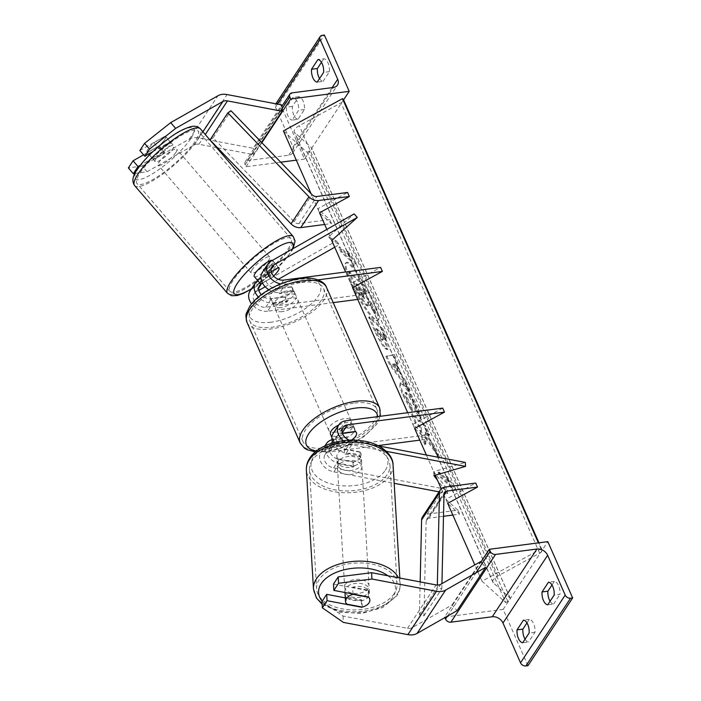 <?xml version="1.0" encoding="UTF-8"?>
<svg xmlns="http://www.w3.org/2000/svg" width="701" height="701" viewBox="0 0 701 701"><rect width="100%" height="100%" fill="white"/><g stroke="black" fill="none" stroke-linecap="round" stroke-linejoin="round"><path stroke-width="0.53" stroke-dasharray="3.5 2.63" d="M262.498 283.055L271.699 277.824L268.597 274.231L258.494 279.979A14.642 10.927 -146.6 0 0 257.688 280.496M262.349 272.4A14.642 10.927 33.4 0 1 265.285 269.683L275.388 263.935A12.197 2.883 -40.8 0 1 275.835 264.189A12.197 2.883 -40.8 0 1 274.906 267.431A12.197 2.883 -40.8 0 1 268.597 274.231M271.699 277.824A12.197 2.883 139.2 0 0 273.644 276.036A12.197 2.883 139.2 0 1 272.242 277.342L268.527 273.031L257.004 279.594A12.197 2.883 139.2 0 0 268.527 273.031M333.212 302.622L267.563 311.218L273.101 302.814A14.642 10.927 -146.6 0 1 258.345 297.014M267.563 311.218A14.642 10.927 -146.6 0 1 251.528 303.884M250.02 291.099A14.642 10.927 -146.6 0 1 252.956 288.383L336.305 240.969L328.629 236.859L354.171 213.866M271.234 271.646L268.378 273.276A9.761 7.29 33.4 0 0 266.424 275.081A9.761 7.29 33.4 0 0 267.975 284.282A9.761 7.29 33.4 0 0 278.113 288.497L291.598 286.735A12.197 5.301 -23.8 0 1 292.571 287.848A12.197 5.301 -23.8 0 1 284.808 297.031L271.331 298.792A9.761 7.29 -146.6 0 1 261.28 294.692M357.729 299.406L364.529 298.521L362.759 294.499L265.784 307.196A9.761 7.29 -146.6 0 1 255.646 302.981A9.761 7.29 -146.6 0 1 254.095 293.78A9.761 7.29 -146.6 0 1 256.049 291.975L258.906 290.345M265.188 286.77L278.315 279.313M334.71 247.225L339.398 244.553L331.731 240.452L326.859 229.402M336.305 240.969L339.398 244.553M362.759 294.499L350.798 283.686L380.625 267.396M273.101 302.814L286.578 301.053A12.197 5.301 156.2 0 0 294.341 291.87A12.197 5.301 156.2 0 0 293.368 290.757L279.892 292.519L285.43 284.115A14.642 10.927 -146.6 0 1 280.645 283.923M364.529 298.521L352.568 287.708L350.798 283.686M318 279.857L285.43 284.115M268.79 289.732A14.642 10.927 33.4 0 0 279.892 292.519M328.629 236.859L331.731 240.452M278.49 267.528L275.388 263.935M291.598 286.735L293.368 290.757M284.808 297.031L286.578 301.053M152.8 151.696L170.133 141.847A12.197 2.883 -40.8 0 1 170.58 142.093A12.197 2.883 -40.8 0 1 169.642 145.335A12.197 2.883 -40.8 0 1 163.342 152.143L158.382 146.395L143.574 154.825M139.849 150.505L165.173 136.099A12.197 2.883 -40.8 0 1 165.62 136.353A12.197 2.883 -40.8 0 1 164.691 139.595A12.197 2.883 -40.8 0 1 158.382 146.395M134.881 173.462L147.044 171.745L142.093 165.997L189.349 139.113A15.615 11.654 -146.6 0 1 193.581 137.738A15.615 11.654 -146.6 0 1 198.497 137.913L253.114 148.279L281.706 104.922L281.942 108.918M147.044 171.745L194.3 144.853A7.807 5.827 -146.6 0 1 196.411 144.169A7.807 5.827 -146.6 0 1 198.874 144.257L216.565 147.613M217.59 147.815L253.499 154.632L261.561 142.399M253.499 154.632L253.114 148.279M163.342 152.143L140.261 165.27M142.093 165.997L128.353 167.942M170.133 141.847L165.173 136.099M319.542 78.573A9.761 4.916 82.5 0 0 323.047 81.369L317.194 82.131M298.03 119.301A9.761 4.916 82.5 0 1 293.772 115.043A9.761 4.916 82.5 0 1 292.361 106.438L298.792 96.685A9.761 4.916 -97.5 0 1 304.471 109.549L298.03 119.301L292.186 120.073L298.617 110.32A9.761 4.916 82.5 0 0 292.939 97.448L286.507 107.209A9.761 4.916 -97.5 0 0 287.918 115.805A9.761 4.916 -97.5 0 0 292.186 120.073M323.047 81.369L329.479 71.616A9.761 4.916 -97.5 0 0 323.809 58.744L317.956 59.515M321.461 62.31L323.809 58.744M280.689 162.211L246.025 166.75L245.14 164.735A4.39 3.277 -146.6 0 1 245.236 161.826A4.39 3.277 -146.6 0 1 247.304 160.625L288.689 155.21A8.78 6.554 33.4 0 0 292.825 152.8A8.78 6.554 33.4 0 0 293.018 146.982L275.467 107.183A4.39 3.277 -146.6 0 1 275.563 104.274A4.39 3.277 -146.6 0 1 277.631 103.073L279.717 102.793L304.549 159.083L343.595 99.857M279.717 102.793L324.388 35.05M246.025 166.75L261.867 142.724M304.549 159.083L296.313 160.161M298.792 96.685L292.939 97.448M292.361 106.438L286.507 107.209M304.471 109.549L298.617 110.32M329.479 71.616L323.625 72.378M280.488 307.59A12.197 5.301 -23.8 0 1 273.793 305.732A12.197 5.301 -23.8 0 1 277.824 298.836A12.197 5.301 -23.8 0 1 289.425 294.034A12.197 5.301 -23.8 0 1 296.12 295.892A12.197 5.301 -23.8 0 1 292.089 302.788A12.197 5.301 -23.8 0 1 280.488 307.59M291.879 286.946L294.008 291.765A12.197 5.301 156.2 0 0 288.006 290.819A12.197 5.301 156.2 0 0 279.497 293.666L277.377 288.847L291.879 286.946A12.197 5.301 -23.8 0 1 292.571 287.848A12.197 5.301 -23.8 0 1 285.447 296.698L270.945 298.6A12.197 5.301 -23.8 0 1 270.244 297.697A12.197 5.301 -23.8 0 1 277.377 288.847M270.945 298.6L273.066 303.419A12.197 5.301 156.2 0 0 279.068 304.374A12.197 5.301 156.2 0 0 287.576 301.526L285.447 296.698M355.714 431.685L353.584 426.856A12.197 5.301 156.2 0 0 347.591 425.91A12.197 5.301 156.2 0 0 339.082 428.758L341.212 433.586L342.456 433.42M338.688 425.025A12.197 5.301 -23.8 0 1 346.171 422.694A12.197 5.301 -23.8 0 1 352.866 424.552A12.197 5.301 -23.8 0 1 348.826 431.439A12.197 5.301 -23.8 0 1 337.234 436.241A12.197 5.301 -23.8 0 1 330.539 434.392M332.651 438.511A12.197 5.301 156.2 0 0 338.653 439.466A12.197 5.301 156.2 0 0 347.153 436.618L349.282 441.437L334.78 443.339L332.651 438.511L347.153 436.618M334.78 443.339A12.197 5.301 -23.8 0 1 334.088 442.436A12.197 5.301 -23.8 0 1 341.212 433.586M377.997 445.599L329.628 451.935L335.166 443.54L348.642 441.77A12.197 5.301 -23.8 0 0 351.446 440.14A12.197 5.301 -23.8 0 1 349.282 441.437M273.066 303.419L287.576 301.526M294.008 291.765L279.497 293.666M353.584 426.856L339.082 428.758M335.464 432.228A12.197 5.301 -23.8 0 1 328.769 430.37A12.197 5.301 -23.8 0 1 332.8 423.474A12.197 5.301 -23.8 0 1 344.393 418.672A12.197 5.301 -23.8 0 1 351.087 420.53A12.197 5.301 -23.8 0 1 347.056 427.426A12.197 5.301 -23.8 0 1 335.464 432.228M282.266 311.603A12.197 5.301 -23.8 0 1 275.572 309.754A12.197 5.301 -23.8 0 1 279.603 302.858A12.197 5.301 -23.8 0 1 291.195 298.056A12.197 5.301 -23.8 0 1 297.89 299.914A12.197 5.301 -23.8 0 1 293.859 306.801A12.197 5.301 -23.8 0 1 282.266 311.603M301.491 282.45A40.307 17.516 -23.8 0 1 323.608 288.567A40.307 17.516 -23.8 0 1 310.28 311.349A40.307 17.516 -23.8 0 1 271.97 327.218A40.307 17.516 -23.8 0 1 249.854 321.093A40.307 17.516 -23.8 0 1 263.173 298.319A40.307 17.516 -23.8 0 1 301.491 282.45M354.688 403.066A40.307 17.516 -23.8 0 1 376.805 409.182A40.307 17.516 -23.8 0 1 363.486 431.965A40.307 17.516 -23.8 0 1 325.168 447.834A40.307 17.516 -23.8 0 1 303.051 441.718A40.307 17.516 -23.8 0 1 316.37 418.935A40.307 17.516 -23.8 0 1 354.688 403.066M164.507 152.38L158.934 145.913A12.197 2.883 139.2 0 0 164.691 139.595A12.197 2.883 139.2 0 0 165.62 136.353A12.197 2.883 139.2 0 0 165.366 136.16L153.834 142.715A12.197 2.883 139.2 0 0 148.077 149.041A12.197 2.883 139.2 0 0 147.149 152.283A12.197 2.883 139.2 0 0 147.403 152.476L152.976 158.934A12.197 2.883 139.2 0 0 164.507 152.38L152.976 158.934M156.13 158.373A12.197 2.883 139.2 0 0 155.193 161.616A12.197 2.883 139.2 0 0 163.061 158.417A12.197 2.883 139.2 0 0 172.735 148.927A12.197 2.883 139.2 0 0 173.673 145.685A12.197 2.883 139.2 0 0 165.804 148.892A12.197 2.883 139.2 0 0 156.13 158.373M254.261 276.527A12.197 2.883 139.2 0 0 262.13 273.329A12.197 2.883 139.2 0 0 271.804 263.839A12.197 2.883 139.2 0 0 272.742 260.597A12.197 2.883 139.2 0 0 272.417 260.378M257.004 279.594L260.719 283.896M263.778 270.235L267.151 274.144A12.197 2.883 139.2 0 0 261.42 280.426M264.408 269.28L274.958 263.278A12.197 2.883 139.2 0 0 264.838 268.632M274.958 263.278L278.674 267.589M267.151 274.144L271.278 271.795M272.242 277.342L262.428 282.924M158.934 145.913L147.403 152.476M170.939 142.627A12.197 2.883 139.2 0 0 159.407 149.182L170.939 142.627L165.366 136.16M153.834 142.715L159.407 149.182M252.106 269.692A12.197 2.883 139.2 0 0 251.168 272.934A12.197 2.883 139.2 0 0 259.028 269.736A12.197 2.883 139.2 0 0 268.711 260.246A12.197 2.883 139.2 0 0 269.648 257.004A12.197 2.883 139.2 0 0 261.78 260.211A12.197 2.883 139.2 0 0 252.106 269.692M175.828 152.52A12.197 2.883 -40.8 0 1 166.155 162.01A12.197 2.883 -40.8 0 1 158.295 165.208A12.197 2.883 -40.8 0 1 159.223 161.966A12.197 2.883 -40.8 0 1 168.906 152.485A12.197 2.883 -40.8 0 1 176.766 149.278A12.197 2.883 -40.8 0 1 175.828 152.52M140.095 172.849A40.307 9.525 -40.8 0 1 172.069 141.506A40.307 9.525 -40.8 0 1 198.05 130.929A40.307 9.525 -40.8 0 1 194.966 141.637A40.307 9.525 -40.8 0 1 162.991 172.981A40.307 9.525 -40.8 0 1 137.002 183.557A40.307 9.525 -40.8 0 1 140.095 172.849M287.839 249.363A40.307 9.525 139.2 0 0 290.933 238.655A40.307 9.525 139.2 0 0 264.952 249.232A40.307 9.525 139.2 0 0 232.977 280.575A40.307 9.525 139.2 0 0 229.884 291.292A40.307 9.525 139.2 0 0 255.865 280.707A40.307 9.525 139.2 0 0 287.839 249.363M333.492 584.056L368.06 590.619L368.437 596.963M368.06 590.619A12.197 7.08 -3.4 0 1 369.48 593.642A12.197 7.08 -3.4 0 1 368.638 596.516A12.197 7.08 -3.4 0 1 361.269 600.915L345.286 597.883M321.987 601.493L343.008 616.048L407.518 628.289A7.807 5.827 33.4 0 0 409.98 628.385A7.807 5.827 33.4 0 0 412.092 627.693L452.101 604.928L457.061 610.676M343.008 616.048L343.385 622.392M482.244 563.367L485.644 567.319M452.101 604.928L480.693 561.571M361.269 600.915L361.628 606.952M368.402 592.555A12.197 7.08 176.6 0 0 369.243 589.672A12.197 7.08 176.6 0 0 359.131 583.328A12.197 7.08 176.6 0 0 345.724 588.253A12.197 7.08 176.6 0 0 344.883 591.127A12.197 7.08 176.6 0 0 354.995 597.471A12.197 7.08 176.6 0 0 368.402 592.555M353.006 594.027L352.603 587.201L368.332 590.189A12.197 7.08 176.6 0 0 352.603 587.201M368.332 590.189L368.761 597.322M360.822 465.666A12.197 7.08 176.6 0 0 361.663 462.783A12.197 7.08 176.6 0 0 351.551 456.439A12.197 7.08 176.6 0 0 338.154 461.363A12.197 7.08 176.6 0 0 337.312 464.237A12.197 7.08 176.6 0 0 347.424 470.581A12.197 7.08 176.6 0 0 360.822 465.666M353.944 466.708L338.215 463.72A12.197 7.08 176.6 0 0 353.944 466.708L353.663 461.95A12.197 7.08 176.6 0 0 360.349 457.735A12.197 7.08 176.6 0 0 361.19 454.853A12.197 7.08 176.6 0 0 360.095 452.198L360.375 456.956A12.197 7.08 176.6 0 0 344.647 453.968L360.375 456.956M337.312 464.237L336.839 456.307A12.197 7.08 176.6 0 1 337.68 453.424A12.197 7.08 176.6 0 1 344.366 449.21L344.647 453.968M336.839 456.307A12.197 7.08 176.6 0 0 337.926 458.962L338.215 463.72M344.366 449.21L360.095 452.198M353.663 461.95L337.926 458.962M362.329 607.084L361.9 599.942L346.171 596.954A12.197 7.08 176.6 0 0 361.9 599.942M346.171 596.954L346.592 604.096M361.059 469.626A12.197 7.08 176.6 0 0 361.9 466.752A12.197 7.08 176.6 0 0 351.788 460.408A12.197 7.08 176.6 0 0 338.39 465.324A12.197 7.08 176.6 0 0 337.549 468.207A12.197 7.08 176.6 0 0 347.661 474.551A12.197 7.08 176.6 0 0 361.059 469.626M345.488 584.283A12.197 7.08 -3.4 0 1 358.894 579.368A12.197 7.08 -3.4 0 1 369.006 585.712A12.197 7.08 -3.4 0 1 368.165 588.586A12.197 7.08 -3.4 0 1 354.759 593.51A12.197 7.08 -3.4 0 1 344.647 587.166A12.197 7.08 -3.4 0 1 345.488 584.283M394.277 593.545A40.307 23.405 -3.4 0 1 350.001 609.8A40.307 23.405 -3.4 0 1 316.598 588.84A40.307 23.405 -3.4 0 1 319.376 579.324A40.307 23.405 -3.4 0 1 363.653 563.069A40.307 23.405 -3.4 0 1 397.055 584.029A40.307 23.405 -3.4 0 1 394.277 593.545M312.269 460.364A40.307 23.405 176.6 0 0 309.491 469.88A40.307 23.405 176.6 0 0 342.894 490.84A40.307 23.405 176.6 0 0 387.18 474.586A40.307 23.405 176.6 0 0 389.958 465.078A40.307 23.405 176.6 0 0 356.546 444.119A40.307 23.405 176.6 0 0 312.269 460.364M550.075 601.248A9.761 4.916 -97.5 0 0 553.571 604.043L547.726 604.805M525.058 639.181A9.761 4.916 -97.5 0 0 528.563 641.976L522.709 642.747M551.985 584.985L554.333 581.418A9.761 4.916 82.5 0 1 560.011 594.29L554.158 595.053M553.571 604.043L560.011 594.29M527.976 665.678L503.152 609.388L547.823 541.645M526.968 622.917L529.316 619.36A9.761 4.916 82.5 0 1 534.994 632.223L528.563 641.976M503.152 609.388L444.636 617.055L480.991 561.922M444.636 617.055L444.881 617.607M534.994 632.223L529.141 632.994M529.316 619.36L523.463 620.122M554.333 581.418L548.48 582.189M335.166 443.54A9.761 7.29 33.4 0 0 330.565 446.204A9.761 7.29 33.4 0 0 339.188 459.505L352.989 462.125A12.197 7.08 176.6 0 0 360.349 457.735A12.197 7.08 176.6 0 0 361.19 454.853A12.197 7.08 176.6 0 0 359.771 451.83L360.007 455.799A12.197 7.08 -3.4 0 1 361.427 458.822A12.197 7.08 -3.4 0 1 360.586 461.696A12.197 7.08 -3.4 0 1 353.225 466.095L339.424 463.475A14.642 10.927 33.4 0 1 325.501 445.599M442.69 408.122L412.863 424.403L424.824 435.216L327.849 447.913A14.642 10.927 33.4 0 0 320.953 451.917A14.642 10.927 33.4 0 0 333.886 471.878L394.172 483.322M327.849 447.913L333.396 439.518A14.642 10.927 33.4 0 0 332.02 439.772M349.405 440.193A9.761 7.29 33.4 0 0 351.516 440.806L378.733 445.976M359.771 451.83L345.979 449.21A9.761 7.29 -146.6 0 1 337.356 435.908A9.761 7.29 -146.6 0 1 341.957 433.236L342.377 433.183M343.288 440.71A14.642 10.927 33.4 0 0 351.753 444.776L386.356 451.348M329.628 451.935A9.761 7.29 33.4 0 0 325.027 454.607A9.761 7.29 33.4 0 0 333.65 467.909L447.44 489.508L433.7 471.659L465.306 462.415M439.028 491.839L447.676 493.478L437.477 480.229M332.94 442.866A14.642 10.927 -146.6 0 0 346.215 453.179L360.007 455.799M447.676 493.478L447.44 489.508M424.824 435.216L426.594 439.238L419.794 440.132M426.594 439.238L414.633 428.425L407.702 412.705M333.396 439.518L346.872 437.748A12.197 5.301 156.2 0 0 354.636 428.565A12.197 5.301 156.2 0 0 353.663 427.452L340.178 429.222L345.724 420.819M333.282 433.218A14.642 10.927 -146.6 0 1 340.178 429.222M412.863 424.403L414.633 428.425M433.937 475.62L433.7 471.659M355.433 431.474L353.663 427.452M348.642 441.77L346.872 437.748M352.989 462.125L353.225 466.095M210.002 139.955L213.095 137.808L294.122 221.718A4.881 3.645 33.4 0 0 298.976 223.593L329.715 219.571L317.746 208.758L347.582 192.468M324.686 224.478L331.485 223.593L319.516 212.78L311.113 193.713M213.095 137.808L230.962 110.714M331.485 223.593L329.715 219.571M317.746 208.758L319.516 212.78M452.846 515.06L459.646 514.166L447.685 503.353L445.906 499.331L475.742 483.05M420.171 581.909L419.408 614.724L423.947 615.872L426.147 521.071A4.881 3.645 -146.6 0 1 426.611 519.529A4.881 3.645 -146.6 0 1 428.916 518.197L443.496 516.287M422.545 516.839A9.761 7.29 -146.6 0 1 427.146 514.175L457.876 510.144L445.906 499.331M419.408 614.724L437.275 587.631L437.328 585.081M423.947 615.872L441.814 588.77L437.275 587.631M441.814 588.77L441.928 583.626M457.876 510.144L459.646 514.166M350.141 281.46A32.912 5.661 -118.6 0 1 345.786 262.884A32.912 5.661 -118.6 0 1 372.967 302.087A32.912 5.661 -118.6 0 1 377.331 320.664A32.912 5.661 -118.6 0 1 350.141 281.46M350.982 280.996A32.912 5.661 -118.6 0 1 346.627 262.428A32.912 5.661 -118.6 0 1 373.817 301.632A32.912 5.661 -118.6 0 1 378.172 320.208A32.912 5.661 -118.6 0 1 350.982 280.996M353.286 266.108L351.166 261.289L341.01 252.115L338.881 247.287L349.037 256.461L346.907 251.641L355.372 263.646L353.286 266.108L354.136 265.653L352.007 260.825L341.851 251.65L339.722 246.831L338.881 247.287M416.683 407.316C411.908 396.906 407.132 389.274 402.365 384.402L399.912 383.219L399.78 386.733L402.768 394.961L411.61 411.163L410.839 406.422L406.151 397.966L404.994 392.867L406.378 393.559C408.736 395.872 411.075 399.517 413.38 404.503C414.712 407.579 415.229 409.507 414.939 410.269L419.908 418.804C420.618 417.814 419.54 413.984 416.683 407.316L417.524 406.852C412.749 396.451 407.973 388.81 403.206 383.938L400.753 382.755L400.621 386.269L403.61 394.497L412.451 410.698L411.61 411.163M396.1 364.301L397.502 364.205L393.445 355.004L385.9 356.371L389.668 364.906L409.218 390.755L405.029 381.265L401.603 376.761L396.1 364.301L397.502 364.205M283.406 130.903L307.099 152.31L309.211 151.162A4.39 1.91 156.2 0 0 311.708 148.007A4.39 1.91 156.2 0 0 311.481 147.709L294.727 132.568A8.78 3.82 -23.8 0 1 294.289 131.972A8.78 3.82 -23.8 0 1 299.283 125.672L341.045 102.872A4.39 1.91 156.2 0 0 343.543 99.726M505.71 602.615L507.813 601.467A4.39 1.91 156.2 0 0 510.31 598.312A4.39 1.91 156.2 0 0 510.091 598.014L493.338 582.873A8.78 3.82 -23.8 0 1 492.899 582.277A8.78 3.82 -23.8 0 1 497.885 575.977L539.656 553.177A4.39 1.91 156.2 0 0 542.153 550.031A4.39 1.91 156.2 0 0 541.926 549.724L541.084 548.962L482.016 581.208L505.71 602.615L307.099 152.31M482.016 581.208L474.831 564.91M447.685 503.353L441.244 488.755M435.277 475.234L426.366 455.019M352.568 287.708L345.637 271.979M385.419 348.73L387.11 349.58L384.192 339.302L382.247 334.885L386.12 338.381L382.185 329.47L368.647 317.238L374.728 331.021C378.575 339.626 382.124 345.514 385.384 348.695L386.269 348.266L387.96 349.116L385.042 338.837L383.096 334.43L382.247 334.885M424.92 444.82L420.258 434.252L420.872 428.145L415.378 423.176L411.443 414.265L424.981 426.497L428.916 435.417L425.411 432.254L425.323 434.129L433.919 446.765L438.642 457.473L425.376 437.906L424.92 444.82L425.761 444.364L421.108 433.796L421.713 427.68L416.219 422.721L412.284 413.809L425.822 426.042L429.757 434.953L426.261 431.79L426.164 433.674L434.76 446.3L439.483 457.008L426.217 437.442L425.761 444.364M448.342 481.613L438.186 472.439L440.316 477.267L450.463 486.441L452.592 491.261L454.677 488.79L446.213 476.794L448.342 481.613L449.183 481.158L439.028 471.983L438.186 472.439M541.084 548.962L538.394 542.872M366.027 305.18L367.657 306.013L367.315 302.35L375.429 314.311L370.882 303.997L363.915 293.789L362.189 289.881L366.29 293.588L362.356 284.659L348.791 272.4L355.512 287.638L361.611 299.467L366.027 305.18L366.877 304.716L368.507 305.548L368.156 301.886L376.279 313.855L375.429 314.311M370.882 303.997L371.732 303.542L364.757 293.333L363.03 289.417L367.14 293.132L363.197 284.194L349.633 271.935L356.353 287.182L362.461 299.012L361.611 299.467M362.461 299.012L366.877 304.716M349.633 271.935L348.791 272.4M363.197 284.194L362.356 284.659M367.14 293.132L366.29 293.588M363.03 289.417L362.189 289.881M364.757 293.333L363.915 293.789M371.732 303.542L376.279 313.855M368.156 301.886L367.315 302.35M394.409 364.415L397.572 371.583L392.174 364.564L395.25 363.95L398.413 371.118L397.572 371.583M398.413 371.118L393.016 364.099L392.174 364.564M398.352 363.74L394.295 354.54L393.445 355.004M394.295 354.54L385.9 356.371M386.742 355.906L390.51 364.45L389.668 364.906M390.51 364.45L410.059 390.299L409.218 390.755M410.059 390.299L405.87 380.801L405.029 381.265M405.87 380.801L402.444 376.297L401.603 376.761M402.444 376.297L396.95 363.837M393.016 364.099L395.25 363.95M381.624 339.932L375.736 328.997L379.311 332.23L381.178 336.462C382.571 339.696 382.737 340.87 381.668 339.967L382.474 339.477L376.577 328.541L375.736 328.997M376.577 328.541L380.152 331.775L379.311 332.23M380.152 331.775L382.019 335.998C383.412 339.231 383.578 340.406 382.509 339.512L382.474 339.477M382.255 340.265L381.668 339.967L383.105 339.801L382.255 340.265M383.096 334.43L386.961 337.926L386.12 338.381M386.961 337.926L383.026 329.006L382.185 329.47M383.026 329.006L369.497 316.773L368.647 317.238M369.497 316.773L375.57 330.565C379.416 339.161 382.974 345.05 386.225 348.231L386.269 348.266M412.451 410.698L411.68 405.967L410.839 406.422M411.68 405.967L406.992 397.502L405.835 392.411L407.228 393.095C409.577 395.408 411.916 399.053 414.23 404.039C415.553 407.123 416.07 409.042 415.781 409.813L414.939 410.269M415.781 409.813L420.758 418.339L419.908 418.804M420.758 418.339C421.459 417.349 420.381 413.52 417.524 406.852M426.217 437.442L425.376 437.906M439.483 457.008L438.642 457.473M434.76 446.3L433.919 446.765M426.164 433.674L425.323 434.129M426.261 431.79L425.411 432.254M429.757 434.953L428.916 435.417M425.822 426.042L424.981 426.497M412.284 413.809L411.443 414.265M416.219 422.721L415.378 423.176M421.713 427.68L420.872 428.145M421.108 433.796L420.258 434.252M439.028 471.983L441.157 476.803L440.316 477.267M450.463 486.441L451.313 485.977L441.157 476.803M451.313 485.977L453.442 490.805L452.592 491.261M453.442 490.805L455.519 488.334L454.677 488.79M455.519 488.334L447.054 476.329L446.213 476.794M447.054 476.329L449.183 481.158M349.037 256.461L349.878 256.005L347.749 251.177L356.213 263.182L354.136 265.653M356.213 263.182L355.372 263.646M347.749 251.177L346.907 251.641M349.878 256.005L339.722 246.831M341.851 251.65L341.01 252.115M352.007 260.825L351.166 261.289M362.303 296.409L355.985 284.273L359.236 287.217L361.839 293.114C363.171 296.19 363.337 297.303 362.347 296.444L363.144 295.953L356.827 283.817L360.086 286.753L362.68 292.65C364.012 295.726 364.187 296.838 363.188 295.988L363.144 295.953M362.89 296.716L362.347 296.444L363.731 296.26L362.89 296.716M360.086 286.753L359.236 287.217M356.827 283.817L355.985 284.273M252.956 288.383L258.494 279.979M278.113 288.497L283.66 280.102M268.378 273.276L271.068 269.193M256.049 291.975L258.739 287.892M265.285 269.683L270.823 261.28M265.784 307.196L271.331 298.792M198.497 137.913L227.08 94.556M194.3 144.853L202.922 131.788M198.874 144.257L205.288 134.531M189.349 139.113L217.932 95.757M275.467 107.183L277.482 104.125M293.018 146.982L332.16 87.616M277.631 103.073L322.302 35.322M245.14 164.735L280.584 110.986M247.304 160.625L291.975 92.882M288.689 155.21L333.352 87.459M246.997 322.355A43.427 18.874 156.2 0 0 270.831 328.953A43.427 18.874 156.2 0 0 312.111 311.857A43.427 18.874 156.2 0 0 326.464 287.305M270.84 322.223A38.546 16.754 -23.8 0 1 251.939 305.137A38.546 16.754 -23.8 0 1 299.073 279.401A38.546 16.754 -23.8 0 1 317.974 296.488A38.546 16.754 -23.8 0 1 270.84 322.223M379.662 407.929A43.427 18.874 -23.8 0 1 365.309 432.473A43.427 18.874 -23.8 0 1 324.028 449.569A43.427 18.874 -23.8 0 1 300.194 442.971M316.458 450.971A38.546 16.754 156.2 0 0 327.586 450.874A38.546 16.754 156.2 0 0 377.602 416.639M190.672 138.728A38.546 9.104 -40.8 0 1 150.321 175.057A38.546 9.104 -40.8 0 1 138.193 168.582A38.546 9.104 -40.8 0 1 178.545 132.244A38.546 9.104 -40.8 0 1 190.672 138.728M134.636 185.599A43.427 10.261 139.2 0 0 162.632 174.198A43.427 10.261 139.2 0 0 197.086 140.428A43.427 10.261 139.2 0 0 200.416 128.888M251.641 288.637A38.546 9.104 139.2 0 0 289.741 253.639A38.546 9.104 139.2 0 0 292.308 249.065M293.298 236.614A43.427 10.261 -40.8 0 1 289.969 248.154A43.427 10.261 -40.8 0 1 255.514 281.925A43.427 10.261 -40.8 0 1 227.518 293.325M412.092 627.693L440.684 584.336M407.518 628.289L436.11 584.932M387.933 575.793A38.546 22.388 -3.4 0 1 392.884 597.199A38.546 22.388 -3.4 0 1 358.22 612.753A38.546 22.388 -3.4 0 1 322.153 601.239M313.478 589.024A43.427 25.218 176.6 0 0 349.475 611.605A43.427 25.218 176.6 0 0 397.178 594.097A43.427 25.218 176.6 0 0 400.175 583.845A43.427 25.218 176.6 0 0 398.501 577.799M385.305 470.31A38.546 22.388 176.6 0 0 363.6 442.103A38.546 22.388 176.6 0 0 313.662 456.71A38.546 22.388 176.6 0 0 335.367 484.917A38.546 22.388 176.6 0 0 385.305 470.31M393.068 464.886A43.427 25.218 -3.4 0 1 390.08 475.138A43.427 25.218 -3.4 0 1 342.368 492.645A43.427 25.218 -3.4 0 1 306.372 470.064M447.448 616.144L476.032 572.787M333.886 471.878L339.424 463.475M345.979 449.21L351.516 440.806M341.957 433.236L342.254 432.789M333.65 467.909L339.188 459.505M346.215 453.179L351.753 444.776M298.976 223.593L316.852 196.49M294.122 221.718L311.989 194.615M428.916 518.197L443.987 495.335M427.146 514.175L445.012 487.072M426.147 521.071L444.013 493.968M541.926 549.724L538.876 542.811M507.813 601.467L309.211 151.162M510.091 598.014L311.481 147.709M493.338 582.873L294.727 132.568M497.885 575.977L299.283 125.672M539.656 553.177L341.045 102.872M366.912 304.751L366.071 305.215M356.353 287.182L355.512 287.638M378.417 332.721L377.576 333.177M382.019 335.998L381.178 336.462M385.042 338.837L384.192 339.302M375.57 330.565L374.728 331.021M386.225 348.231L385.384 348.695M403.206 383.938L402.365 384.402M403.171 383.903L402.33 384.367M403.61 394.497L402.768 394.961M406.992 397.502L406.151 397.966M407.185 393.059L406.343 393.524M407.228 393.095L406.378 393.559M414.23 404.039L413.38 404.503M362.68 292.65L361.839 293.114M359.403 289.662L358.561 290.126M266.424 275.081L271.962 266.687M254.095 293.78L259.633 285.386M272.742 260.597L275.835 264.189M296.12 295.892L294.341 291.87M170.58 142.093L173.673 145.685M245.236 161.826L281.793 106.386M292.825 152.8L337.496 85.058M275.563 104.274L275.861 103.818M315.266 451.943L326.447 451.698L337.523 449.323L348.8 445.179L364.432 436.285L376.787 424.158L380.363 416.28M273.793 305.732L270.244 297.697M334.088 442.436L331.897 437.477M354.636 428.565L352.866 424.552M328.769 430.37L275.572 309.754M376.805 409.182L323.608 288.567M303.051 441.718L249.854 321.093M351.087 420.53L297.89 299.914M251.379 289.031L273.662 271.892L290.722 252.728L293.132 248.592M147.149 152.283L148.673 154.054M149.453 154.956L155.193 161.616M251.168 272.934L158.295 165.208M290.933 238.655L198.05 130.929M229.884 291.292L137.002 183.557M269.648 257.004L176.766 149.278M369.48 593.642L369.243 589.672M322.153 604.28L339.836 612.227L361.909 613.357L382.658 607.548L396.722 595.92C399.228 592.143 400.376 588.113 400.175 583.845L399.824 578.045M361.663 462.783L361.427 458.822M344.971 592.503L344.883 591.127M361.9 466.752L369.006 585.712M309.491 469.88L316.598 588.84M389.958 465.078L397.055 584.029M337.549 468.207L344.647 587.166M320.953 451.917L324.949 445.854M337.356 435.908L342.894 427.505M325.027 454.607L330.565 446.204M426.611 519.529L444.487 492.426M346.627 262.428L345.786 262.884M510.31 598.312L311.708 148.007M492.899 582.277L294.289 131.972M542.153 550.031L538.964 542.802M378.172 320.208L377.331 320.664M368.507 305.548L367.657 306.013M387.11 349.58L387.96 349.116M399.912 383.219L400.753 382.755M404.994 392.867L405.835 392.411"/><path stroke-width="1.05" d="M271.278 271.795L278.674 267.589A12.197 2.883 139.2 0 1 278.937 267.782A12.197 2.883 139.2 0 1 277.999 271.024A12.197 2.883 139.2 0 1 273.644 276.036A12.197 2.883 139.2 0 0 277.999 271.024A12.197 2.883 139.2 0 0 278.937 267.782A12.197 2.883 139.2 0 0 278.49 267.528L271.234 271.646M258.345 297.014A14.642 10.927 -146.6 0 1 255.558 282.696A14.642 10.927 -146.6 0 1 257.688 280.496M251.528 303.884A14.642 10.927 -146.6 0 1 250.02 291.099L255.558 282.696M407.702 412.705L352.568 287.708L382.404 271.418L380.625 267.396L283.66 280.102A9.761 7.29 -146.6 0 1 273.513 275.887A9.761 7.29 -146.6 0 1 271.962 266.687A9.761 7.29 -146.6 0 1 273.916 264.873L357.265 217.459L354.171 213.866L270.823 261.28A14.642 10.927 -146.6 0 0 267.887 263.997A14.642 10.927 -146.6 0 0 280.645 283.923M261.28 294.692A9.761 7.29 -146.6 0 1 259.633 285.386A9.761 7.29 -146.6 0 1 261.587 283.572L262.498 283.055M258.906 290.345L265.188 286.77M278.315 279.313L334.71 247.225M345.637 271.979L331.731 240.452L357.265 217.459M357.729 299.406L333.212 302.622M382.404 271.418L318 279.857M267.887 263.997L262.349 272.4A14.642 10.927 33.4 0 0 268.79 289.732M170.676 122.64L175.636 128.379L149.515 149.111L144.564 143.363L170.676 122.64L217.932 95.757A15.615 11.654 -146.6 0 1 222.164 94.381A15.615 11.654 -146.6 0 1 227.08 94.556L281.706 104.922M175.636 128.379L222.883 101.496A7.807 5.827 -146.6 0 1 225.003 100.813A7.807 5.827 -146.6 0 1 227.466 100.9L282.082 111.266L281.942 108.918M133.304 173.69L128.353 167.942L133.059 160.801L138.018 166.549L133.304 173.69L134.881 173.462M261.561 142.399L282.082 111.266M216.565 147.613L217.59 147.815M152.8 151.696L144.809 156.253L149.515 149.111M140.261 165.27L138.018 166.549M144.809 156.253L139.849 150.505L144.564 143.363M143.574 154.825L133.059 160.801M312.926 77.872A9.761 4.916 -97.5 0 0 317.194 82.131L323.625 72.378A9.761 4.916 82.5 0 0 317.956 59.515L311.524 69.268A9.761 4.916 -97.5 0 0 312.926 77.872M319.542 78.573A9.761 4.916 82.5 0 1 318.78 77.101A9.761 4.916 82.5 0 1 317.378 68.505L321.461 62.31M324.388 35.05L349.212 91.34L290.696 98.999L289.811 96.992A4.39 3.277 -146.6 0 1 289.907 94.083A4.39 3.277 -146.6 0 1 291.975 92.882L333.352 87.459A8.78 6.554 33.4 0 0 337.496 85.058A8.78 6.554 33.4 0 0 337.689 79.239L320.129 39.431A4.39 3.277 -146.6 0 1 320.226 36.522A4.39 3.277 -146.6 0 1 322.302 35.322L324.388 35.05M343.595 99.857L349.212 91.34M261.867 142.724L290.696 98.999M296.313 160.161L280.689 162.211M317.378 68.505L311.524 69.268M331.897 437.477L330.539 434.392A12.197 5.301 -23.8 0 1 338.688 425.025M342.456 433.42L355.714 431.685A12.197 5.301 -23.8 0 1 356.406 432.587A12.197 5.301 -23.8 0 1 351.446 440.14A12.197 5.301 -23.8 0 0 356.406 432.587L356.406 432.587A12.197 5.301 -23.8 0 0 355.433 431.474L342.377 433.183M272.417 260.378A12.197 2.883 139.2 0 0 264.259 264.259A12.197 2.883 139.2 0 0 255.199 273.285A12.197 2.883 139.2 0 0 254.261 276.527L260.457 283.712A12.197 2.883 139.2 0 0 260.719 283.896L262.428 282.924M261.42 280.426A12.197 2.883 139.2 0 0 261.394 280.47A12.197 2.883 139.2 0 0 260.457 283.712M263.778 270.235L263.436 269.832L264.408 269.28M264.838 268.632A12.197 2.883 139.2 0 0 263.436 269.832M333.869 590.4L338.574 583.258L371.968 579.035L371.591 572.691L338.197 576.914L333.492 584.056L333.869 590.4L368.437 596.963A12.197 7.08 -3.4 0 1 369.856 599.986A12.197 7.08 -3.4 0 1 369.015 602.86A12.197 7.08 -3.4 0 1 361.655 607.259L327.078 600.696L322.372 607.837L321.987 601.493L326.701 594.352L327.078 600.696M322.372 607.837L343.385 622.392L407.894 634.633A15.615 11.654 33.4 0 0 412.819 634.817A15.615 11.654 33.4 0 0 417.051 633.441L457.061 610.676L485.644 567.319L445.634 590.084A15.615 11.654 33.4 0 1 441.402 591.46A15.615 11.654 33.4 0 1 436.486 591.276L371.968 579.035M371.591 572.691L436.11 584.932A7.807 5.827 33.4 0 0 438.563 585.02A7.807 5.827 33.4 0 0 440.684 584.336L480.693 561.571L482.244 563.367M345.286 597.883L326.701 594.352M338.197 576.914L338.574 583.258M369.015 602.86A12.197 7.08 176.6 0 0 369.856 599.986A12.197 7.08 176.6 0 0 368.761 597.322L353.024 594.343A12.197 7.08 176.6 0 0 346.347 598.558A12.197 7.08 176.6 0 0 345.505 601.44A12.197 7.08 176.6 0 0 346.592 604.096L362.329 607.084A12.197 7.08 176.6 0 0 369.015 602.86M547.726 604.805A9.761 4.916 82.5 0 1 543.459 600.547A9.761 4.916 82.5 0 1 542.048 591.942L548.48 582.189A9.761 4.916 -97.5 0 1 554.158 595.053L547.726 604.805M551.985 584.985L547.902 591.18A9.761 4.916 -97.5 0 0 549.312 599.776A9.761 4.916 -97.5 0 0 550.075 601.248M522.709 642.747A9.761 4.916 82.5 0 1 518.442 638.48A9.761 4.916 82.5 0 1 517.031 629.884L523.463 620.122A9.761 4.916 -97.5 0 1 529.141 632.994L522.709 642.747M526.968 622.917L522.885 629.112A9.761 4.916 -97.5 0 0 524.295 637.717A9.761 4.916 -97.5 0 0 525.058 639.181M572.647 597.927L547.823 541.645L489.307 549.304L490.192 551.319A4.39 3.277 33.4 0 0 495.546 554.438L536.931 549.023A8.78 6.554 -146.6 0 1 547.647 555.271L565.199 595.079A4.39 3.277 33.4 0 0 570.561 598.207L572.647 597.927L527.976 665.678L525.89 665.95L570.561 598.207M444.881 617.607L445.521 619.062A4.39 3.277 33.4 0 0 450.883 622.19L492.26 616.766A8.78 6.554 -146.6 0 1 502.976 623.023L520.528 662.822A4.39 3.277 33.4 0 0 525.89 665.95M480.991 561.922L489.307 549.304M522.885 629.112L517.031 629.884M547.902 591.18L542.048 591.942M332.02 439.772A14.642 10.927 33.4 0 0 326.491 443.523A14.642 10.927 33.4 0 0 325.501 445.599M426.366 455.019L414.633 428.425L444.469 412.144L347.494 424.841A9.761 7.29 33.4 0 0 342.894 427.505A9.761 7.29 33.4 0 0 349.405 440.193M378.733 445.976L465.306 462.415L465.543 466.375L386.356 451.348M394.172 483.322L439.028 491.839M437.477 480.229L433.937 475.62L465.543 466.375M419.794 440.132L377.997 445.599M444.469 412.144L442.69 408.122L345.724 420.819A14.642 10.927 33.4 0 0 338.82 424.824A14.642 10.927 33.4 0 0 343.288 440.71M332.94 442.866A14.642 10.927 -146.6 0 1 333.282 433.218L338.82 424.824M324.686 224.478L300.755 227.615A9.761 7.29 33.4 0 1 291.029 223.856L210.002 139.955L227.869 112.852L230.962 110.714L311.989 194.615A4.881 3.645 33.4 0 0 316.852 196.49L347.582 192.468L349.352 196.49L319.516 212.78L326.859 229.402M227.869 112.852L308.896 196.762A9.761 7.29 33.4 0 0 318.622 200.512L349.352 196.49M474.831 564.91L447.685 503.353L477.512 487.072L446.782 491.094A4.881 3.645 -146.6 0 0 444.487 492.426A4.881 3.645 -146.6 0 0 444.013 493.968L441.928 583.626M443.496 516.287L452.846 515.06M437.328 585.081L439.474 492.829A9.761 7.29 -146.6 0 1 440.412 489.745A9.761 7.29 -146.6 0 1 445.012 487.072L475.742 483.05L477.512 487.072M420.171 581.909L421.608 519.923A9.761 7.29 -146.6 0 1 422.545 516.839L440.412 489.745M441.244 488.755L435.277 475.234M311.113 193.713L283.406 130.903L342.474 98.657L343.324 99.419A4.39 1.91 156.2 0 1 343.543 99.726L538.964 542.802M538.394 542.872L342.474 98.657M271.068 269.193L273.916 264.873M258.739 287.892L261.587 283.572M202.922 131.788L222.883 101.496M205.288 134.531L227.466 100.9M277.482 104.125L320.129 39.431M332.16 87.616L337.689 79.239M280.584 110.986L289.811 96.992M302.63 280.715A43.427 18.874 156.2 0 0 261.35 297.811A43.427 18.874 156.2 0 0 246.997 322.355C245.779 317.229 245.622 314.144 246.515 313.102L249.714 306.346C253.42 300.931 258.932 295.91 266.249 291.274C277.184 284.51 288.505 280.277 300.212 278.586C313.803 276.264 324.957 281.557 326.464 287.305A43.427 18.874 156.2 0 0 302.63 280.715M315.266 451.943L306.705 449.569L304.427 448.167L300.194 442.971A43.427 18.874 -23.8 0 1 314.547 418.427A43.427 18.874 -23.8 0 1 355.828 401.331A43.427 18.874 -23.8 0 1 379.662 407.929L326.464 287.305M377.602 416.639A38.546 16.754 156.2 0 0 355.819 408.061A38.546 16.754 156.2 0 0 311.892 429.722A38.546 16.754 156.2 0 0 316.458 450.971M137.974 174.058A43.427 10.261 139.2 0 0 134.636 185.599C131.665 181.454 132.524 176.082 137.221 169.484C145.133 158.207 156.376 147.333 170.939 136.87C177.511 132.051 184.135 128.651 190.812 126.662C194.755 125.663 197.954 126.408 200.416 128.888A43.427 10.261 139.2 0 0 172.42 140.288A43.427 10.261 139.2 0 0 137.974 174.058M292.308 249.065A38.546 9.104 139.2 0 0 274.441 249.048A38.546 9.104 139.2 0 0 237.262 283.484A38.546 9.104 139.2 0 0 251.641 288.637M134.636 185.599L227.518 293.325A43.427 10.261 -40.8 0 1 230.848 281.784A43.427 10.261 -40.8 0 1 265.302 248.014A43.427 10.261 -40.8 0 1 293.298 236.614L200.416 128.888M407.894 634.633L436.486 591.276M417.051 633.441L445.634 590.084M322.153 601.239A38.546 22.388 -3.4 0 1 321.242 583.6A38.546 22.388 -3.4 0 1 351.972 568.388A38.546 22.388 -3.4 0 1 387.933 575.793M398.501 577.799A43.427 25.218 176.6 0 0 358.877 561.133A43.427 25.218 176.6 0 0 316.475 578.772A43.427 25.218 176.6 0 0 313.478 589.024L306.372 470.064A43.427 25.218 -3.4 0 1 309.369 459.812A43.427 25.218 -3.4 0 1 357.081 442.305A43.427 25.218 -3.4 0 1 393.068 464.886C393.138 453.959 379.39 442.734 361.698 440.771C341.536 437.818 318.123 444.986 309.824 457.99C307.327 461.775 306.171 465.797 306.372 470.064M502.976 623.023L547.647 555.271M520.528 662.822L565.199 595.079M445.521 619.062L447.448 616.144M476.032 572.787L490.192 551.319M450.883 622.19L495.546 554.438M492.26 616.766L536.931 549.023M342.254 432.789L347.494 424.841M300.755 227.615L318.622 200.512M291.029 223.856L308.896 196.762M443.987 495.335L446.782 491.094M421.608 519.923L439.474 492.829M538.876 542.811L343.324 99.419M281.793 106.386L289.907 94.083M275.861 103.818L320.226 36.522M300.194 442.971L246.997 322.355M380.363 416.28L379.662 407.929M227.518 293.325L231.707 295.734L237.14 295.55L243.168 293.456L251.379 289.031M148.673 154.054L149.453 154.956M293.132 248.592L295.06 241.109L293.298 236.614M399.824 578.045L393.068 464.886M345.505 601.44L344.971 592.503M322.153 604.28L316.423 597.971L313.478 589.024M324.949 445.854L326.491 443.523"/></g></svg>

